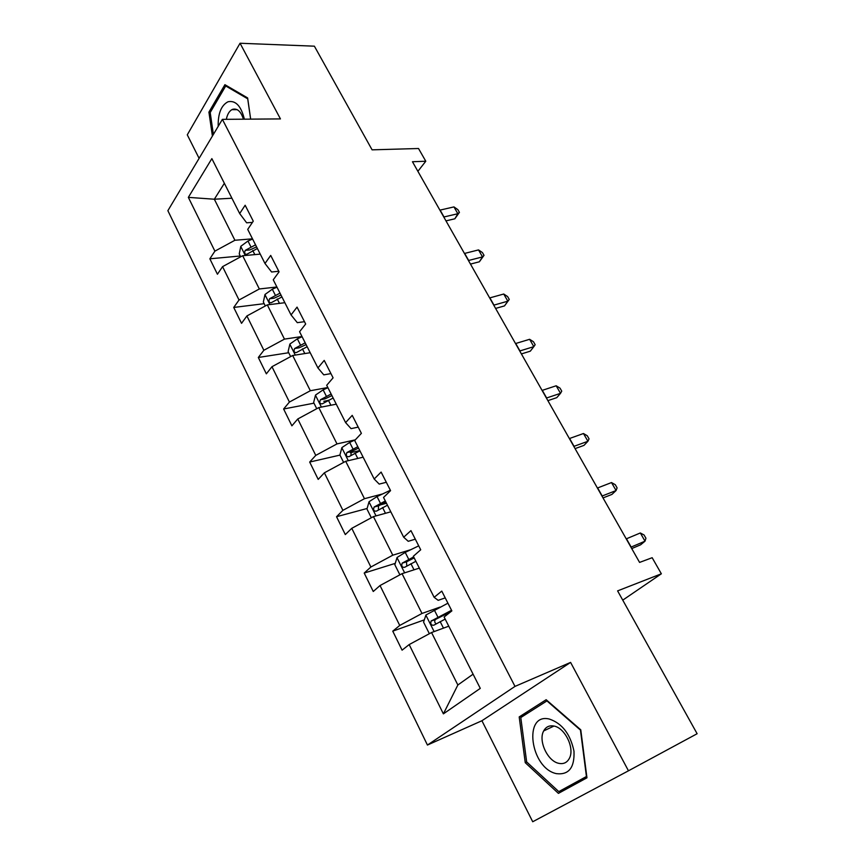 <?xml version="1.0" encoding="UTF-8"?>
<svg xmlns="http://www.w3.org/2000/svg" width="865" height="865" viewBox="0 0 865 865"><rect width="100%" height="100%" fill="white"/><g stroke="black" fill="none" stroke-linecap="round" stroke-linejoin="round"><path stroke-width="1.3" d="M570.597 662.406L481.924 720.74L532.721 821.75L628.466 770.802L570.597 662.406L514.999 686.399L222.381 119.348L280.444 118.916L240.048 43.25L187.283 134.832L199.112 158.349M240.048 43.25L314.384 46.18L372.091 149.84L418.519 148.51L425.785 161.236L412.454 161.733L639.581 562.412L652.167 557.709L661.357 573.798L617.599 590.882L697.125 733.725L628.466 770.802M481.924 720.74L427.44 745.046L167.875 210.682L222.381 119.348M448.762 626.184L431.549 632.531L457.855 684.994L443.388 713.863L409.177 644.576L402.084 650.166L392.753 631.158L424.326 619.859M431.549 632.531L409.177 644.576M514.999 686.399L427.44 745.046M419.341 568.121L402.041 573.668L421.99 613.458L399.738 625.449L392.753 631.158M399.738 625.449L380.027 585.54L373.258 591.487L364.208 573.062L395.251 563.375M390.818 511.821L373.442 516.61L392.786 555.189L370.88 567.008L364.208 573.062M370.88 567.008L351.774 528.32L345.308 534.581L336.539 516.719L367.117 508.479M363.138 457.196L345.708 461.283L364.468 498.694L342.897 510.35L336.539 516.719M342.897 510.35L324.364 472.82L318.201 479.394L309.681 462.051L339.967 455.109M336.28 404.182L318.796 407.599L336.993 443.907L315.757 455.39L309.681 462.051M315.757 455.39L297.776 418.974L291.894 425.829L283.623 408.994L313.973 403.177M310.2 352.715L292.673 355.493L310.34 390.731L289.418 402.052L283.623 408.994M289.418 402.052L271.967 366.706L266.355 373.831L258.321 357.483L288.715 352.725M284.855 302.707L267.307 304.891L284.466 339.112L263.857 350.282L258.321 357.483M263.857 350.282L246.903 315.952L241.54 323.326L233.734 307.443L264.171 303.68M260.235 254.115L242.665 255.726L259.338 288.975L239.032 300.004L233.734 307.443M239.032 300.004L222.565 266.647L217.429 274.237L209.849 258.808L240.297 255.997M231.917 198.226L214.336 199.22L234.912 240.265L214.898 251.142L209.849 258.808M214.898 251.142L188.343 197.361L211.86 158.63L239.681 213.547L245.152 205.254L253.261 221.17L247.714 229.387L264.982 263.479L270.713 255.424L279.071 271.826L273.254 279.806L291.051 314.925L297.052 307.118L305.669 324.018L299.571 331.738L317.92 367.939L324.213 360.402L333.09 377.832L326.7 385.282L345.611 422.617L352.217 415.362L361.386 433.343L354.682 440.501L374.188 479.005L381.119 472.074L390.569 490.639L383.541 497.462L403.685 537.219L410.951 530.623L420.714 549.794L413.34 556.271L434.144 597.326L441.766 591.098L451.854 610.895L444.113 617.005L480.28 688.378L443.388 713.863M434.144 597.326L438.177 600.332L445.226 597.888M439.993 607.111L421.99 613.458M402.041 573.668L380.027 585.54M403.685 537.219L408.226 541.306L415.308 539.176M410.875 549.653L392.786 555.189M373.442 516.61L351.774 528.32M374.188 479.005L379.205 484.097L386.32 482.281M382.622 493.937L364.468 498.694M345.708 461.283L324.364 472.82M345.611 422.617L351.071 428.64L358.207 427.126M355.212 439.863L336.993 443.907M318.796 407.599L297.776 418.974M317.92 367.939L323.78 374.859L330.938 373.615M327.835 387.52L310.34 390.731M292.673 355.493L271.967 366.706M291.051 314.925L297.3 322.667L304.48 321.683M301.993 336.528L284.466 339.112M267.307 304.891L246.903 315.952M264.982 263.479L271.599 271.999L278.779 271.253M276.897 286.985L259.338 288.975M242.665 255.726L222.565 266.647M239.681 213.547L246.633 222.802L252.45 222.381M417.882 171.324L425.785 161.236M622.757 600.137L661.357 573.798M457.855 684.994L473.079 674.181M252.494 238.827L234.912 240.265M224.359 183.304L214.336 199.22L188.343 197.361M323.78 401.295L327.5 400.582M350.401 452.719L359.775 450.568M379.973 505.009L386.482 503.257M250.666 119.132L247.628 97.929L224.911 84.683L208.919 112.136L212.412 136.065M546.161 699.709L519.195 716.923L525.25 762.681L558.412 793.378L586.957 777.808L580.772 729.833L546.161 699.709M210.433 112.126L208.919 112.136M569.397 786.036L570.327 786.88M528.32 712.771L519.195 716.923M526.709 761.957L525.25 762.681M439.885 210.141L453.952 206.908L457.845 213.731L459.423 212.358L454.849 218.791L445.972 220.878M443.788 217.007L457.845 213.731L454.849 218.791M453.952 206.908L457.866 209.644L459.423 212.358M240.697 256.797L239.237 253.888L240.816 246.298L247.963 241.011L252.602 239.043M255.532 244.838L245.282 250.342C244.168 252.98 244.654 254.299 246.752 254.299L257.392 248.504M245.282 250.342L249.812 249.942L256.581 246.903M464.451 253.467L478.529 249.909L482.519 256.905L484.022 255.337L479.361 261.792L470.474 264.085M468.441 260.516L482.519 256.905L479.361 261.792M478.529 249.909L482.421 252.548L484.022 255.337M489.655 297.928L503.744 294.024L507.842 301.193L509.258 299.431L504.5 305.907L495.602 308.416M493.753 305.161L507.842 301.193L504.5 305.907M503.744 294.024L507.614 296.576L509.258 299.431M265.317 305.972L263.338 302.026L265.004 294.478L272.302 289.213L276.995 287.18M280.011 293.138L269.61 298.728C268.464 301.474 269.004 302.804 271.242 302.718L281.925 296.911M269.61 298.728L274.14 298.187L280.984 295.062M290.651 356.585L288.121 351.547L289.894 344.043L297.355 338.81L302.09 336.712M305.194 342.843L294.651 348.509C293.462 351.363 294.057 352.704 296.436 352.531L307.161 346.724M294.651 348.509L299.16 347.817L306.091 344.605M244.373 119.186C241.119 105.984 235.658 100.178 228.003 101.767C221.202 105.335 217.937 113.542 218.185 126.377M243.422 119.186C240.967 111.499 237.388 108.201 232.707 109.293L231.842 109.682C229.128 111.325 227.29 114.537 226.327 119.316M213.385 134.432L210.195 112.547L225.711 85.97L247.714 98.815L250.634 119.132M227.149 85.992L225.711 85.97M549.318 719.042C522.893 712.511 530.299 768.336 556.455 773.656C568.867 775.072 574.706 767.579 573.982 751.177C570.37 734.093 562.153 723.378 549.318 719.042M553.892 726.038C549.307 725.216 545.902 726.86 543.674 730.936C538.073 740.678 547.556 761.2 558.758 763.33C563.591 764.325 567.148 762.616 569.451 758.194C574.868 748.16 564.888 727.703 553.892 726.038M586.794 776.543L558.801 791.626L526.655 761.914L520.784 717.561L546.939 700.91L580.458 730.092L586.438 776.51L558.801 791.626M515.518 343.556L529.618 339.296L533.824 346.66L535.154 344.692L533.478 341.751L529.618 339.296M519.735 350.985L533.824 346.66L530.299 351.179L521.39 353.926M316.741 408.713L313.638 402.506L315.52 395.067L323.132 389.856L327.921 387.693M331.122 394.007L320.418 399.76C319.196 402.722 319.845 404.063 322.375 403.793L333.144 397.997M320.418 399.76L324.926 398.895L331.922 395.597M542.085 390.418L556.184 385.779L560.509 393.337L561.742 391.153L560.023 388.136L556.184 385.779M546.41 398.051L560.509 393.337L556.779 397.651L547.88 400.636M343.621 462.407L339.902 454.979L341.891 447.594L349.676 442.426L355.31 439.82M357.818 446.686L346.887 452.568C345.719 455.585 346.422 456.947 349.028 456.644L359.905 450.806M350.866 455.358L351.352 451.552L358.532 448.102M569.375 438.555L583.475 433.516L587.919 441.28L589.054 438.858L587.281 435.765L583.475 433.516M573.819 446.394L587.919 441.28L583.983 445.378L575.074 448.621M371.323 517.757L366.955 509.031L369.063 501.711L377.032 496.575L390.385 490.26M385.314 500.965L374.102 507.041C373.053 510.047 373.831 511.42 376.426 511.139L387.466 505.203M378.373 509.82L378.513 505.852L385.931 502.176M597.412 488.022L611.512 482.562L616.075 490.542L617.102 487.882L615.285 484.703L611.512 482.562M601.975 496.078L616.075 490.542L611.923 494.412L603.024 497.916M399.889 574.825L394.829 564.715L397.067 557.482L405.22 552.389L418.714 545.858M413.665 556.909L402.16 563.169C401.241 566.186 402.074 567.559 404.669 567.299L415.881 561.277M406.766 565.937L406.507 561.817L414.173 557.914M626.238 538.873L640.327 532.97L645.02 541.176L645.939 538.257L644.068 534.992L640.327 532.97M630.931 547.156L645.02 541.176L640.63 544.799L631.742 548.583M429.883 633.429L429.202 633.385L423.569 622.14L425.948 614.983L447.929 603.186M451.552 610.29L431.105 621.059C430.305 624.054 431.203 625.438 433.787 625.211L445.172 619.102M436.09 623.784C434.544 622.562 434.317 621.146 435.387 619.513L451.065 611.523M440.112 210.098L444.005 216.964M240.773 246.482L245.292 255.489M252.742 250.482L254.829 254.613M247.963 241.011L250.893 246.806M464.667 253.413L468.668 260.462M489.871 297.863L493.969 305.096M264.96 294.662L269.934 304.567M277.222 298.955L279.46 303.377M272.302 289.213L275.319 295.181M289.851 344.238L295.3 355.072M302.415 348.833L304.804 353.569M297.355 338.81L300.447 344.951M515.745 343.492L519.952 350.92M315.466 395.251L321.412 407.091M328.343 400.181L330.895 405.242M323.132 389.856L326.321 396.181M542.312 390.353L546.637 397.976M341.848 447.778L348.314 460.677M355.05 453.055L357.775 458.461M349.676 442.426L352.963 448.935M351.45 451.498L346.952 452.525M569.592 438.479L574.036 446.318M369.009 501.895L376.048 515.897M382.568 507.539L385.476 513.291M377.032 496.575L380.416 503.289M378.762 505.679L374.286 506.89M597.639 487.936L602.202 495.991M397.013 557.666L404.636 572.835M410.918 563.688L414.021 569.83M405.22 552.389L408.713 559.309M406.928 561.515L402.463 562.92M626.465 538.787L631.158 547.069M425.883 615.166L434.122 631.58M440.166 621.589L443.475 628.141M434.284 609.944L437.885 617.069M435.96 619.091L431.516 620.692M237.183 109.671L231.842 109.682M553.968 726.049L543.674 730.936M351.352 451.552L346.887 452.568M378.513 505.852L374.102 507.041M406.507 561.807L402.16 563.169M435.387 619.513L431.105 621.059"/></g></svg>
